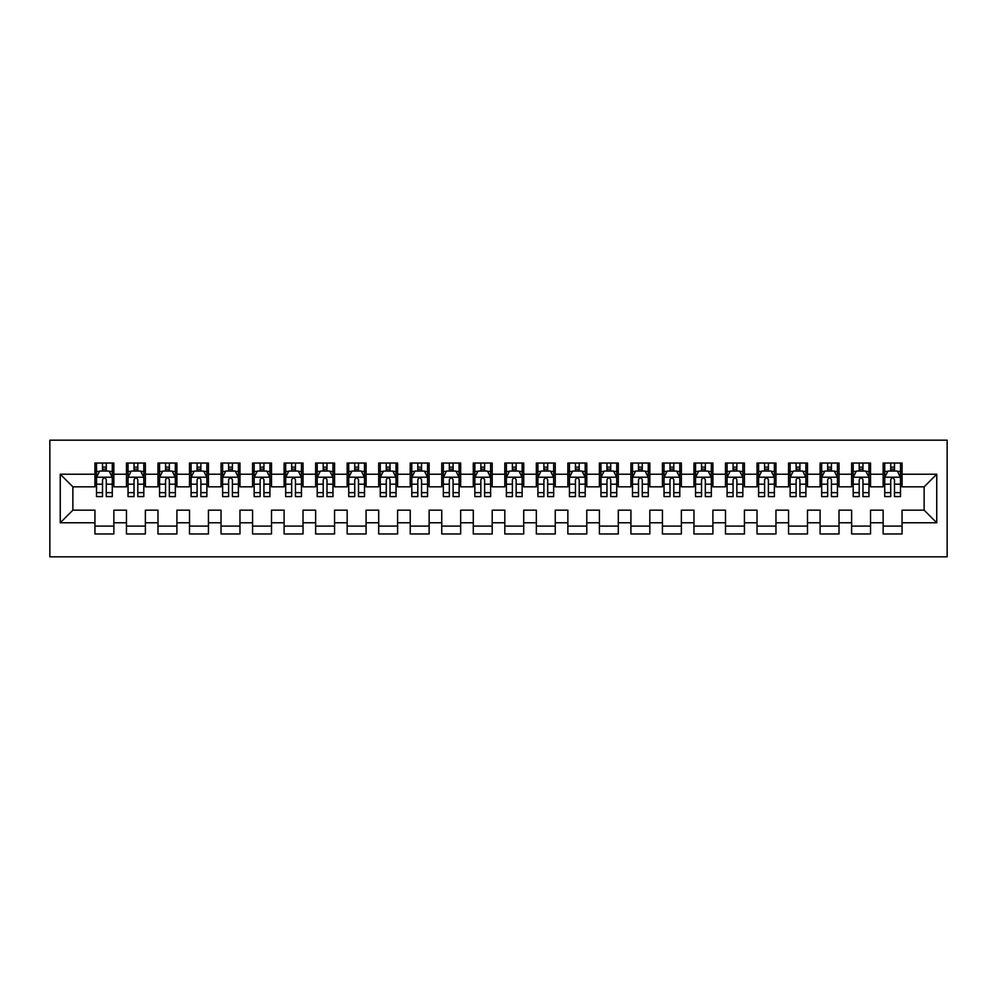 <?xml version="1.0" encoding="UTF-8"?>
<svg xmlns="http://www.w3.org/2000/svg" width="997" height="997" viewBox="0 0 997 997"><rect width="100%" height="100%" fill="white"/><g stroke="black" fill="none" stroke-linecap="round" stroke-linejoin="round"><path stroke-width="1.5" d="M49.85 556.825L947.15 556.825L947.15 440.175L49.85 440.175L49.85 556.825M60.256 522.777L60.256 474.223L94.939 474.223L94.939 486.835L72.868 486.835L72.868 510.165L60.256 522.777L94.939 522.777L94.939 533.968L113.857 533.968L113.857 522.777L126.469 522.777L126.469 533.968L145.375 533.968L145.375 522.777L157.987 522.777L157.987 533.968L176.905 533.968L176.905 522.777L189.517 522.777L189.517 533.968L208.435 533.968L208.435 522.777L221.047 522.777L221.047 533.968L239.965 533.968L239.965 522.777L252.577 522.777L252.577 533.968L271.496 533.968L271.496 522.777L284.108 522.777L284.108 533.968L303.026 533.968L303.026 522.777L315.638 522.777L315.638 533.968L334.556 533.968L334.556 522.777L347.168 522.777L347.168 533.968L366.086 533.968L366.086 522.777L378.698 522.777L378.698 533.968L397.604 533.968L397.604 522.777L410.216 522.777L410.216 533.968L429.134 533.968L429.134 522.777L441.746 522.777L441.746 533.968L460.664 533.968L460.664 522.777L473.276 522.777L473.276 533.968L492.194 533.968L492.194 522.777L504.806 522.777L504.806 533.968L523.724 533.968L523.724 522.777L536.336 522.777L536.336 533.968L555.254 533.968L555.254 522.777L567.866 522.777L567.866 533.968L586.784 533.968L586.784 522.777L599.396 522.777L599.396 533.968L618.302 533.968L618.302 522.777L630.914 522.777L630.914 533.968L649.832 533.968L649.832 522.777L662.444 522.777L662.444 533.968L681.362 533.968L681.362 522.777L693.974 522.777L693.974 533.968L712.892 533.968L712.892 522.777L725.504 522.777L725.504 533.968L744.423 533.968L744.423 522.777L757.035 522.777L757.035 533.968L775.953 533.968L775.953 522.777L788.565 522.777L788.565 533.968L807.483 533.968L807.483 522.777L820.095 522.777L820.095 533.968L839.013 533.968L839.013 522.777L851.625 522.777L851.625 533.968L870.531 533.968L870.531 522.777L883.143 522.777L883.143 533.968L902.061 533.968L902.061 510.165L924.132 510.165L924.132 486.835L902.061 486.835L902.061 474.223L936.744 474.223L936.744 522.777L902.061 522.777M902.061 474.223L902.061 463.032L883.143 463.032L883.143 474.223L870.531 474.223L870.531 463.032L851.625 463.032L851.625 474.223L839.013 474.223L839.013 463.032L820.095 463.032L820.095 474.223L807.483 474.223L807.483 463.032L788.565 463.032L788.565 474.223L775.953 474.223L775.953 463.032L757.035 463.032L757.035 474.223L744.423 474.223L744.423 463.032L725.504 463.032L725.504 474.223L712.892 474.223L712.892 463.032L693.974 463.032L693.974 474.223L681.362 474.223L681.362 463.032L662.444 463.032L662.444 474.223L649.832 474.223L649.832 463.032L630.914 463.032L630.914 474.223L618.302 474.223L618.302 463.032L599.396 463.032L599.396 474.223L586.784 474.223L586.784 463.032L567.866 463.032L567.866 474.223L555.254 474.223L555.254 463.032L536.336 463.032L536.336 474.223L523.724 474.223L523.724 463.032L504.806 463.032L504.806 474.223L492.194 474.223L492.194 463.032L473.276 463.032L473.276 474.223L460.664 474.223L460.664 463.032L441.746 463.032L441.746 474.223L429.134 474.223L429.134 463.032L410.216 463.032L410.216 474.223L397.604 474.223L397.604 463.032L378.698 463.032L378.698 474.223L366.086 474.223L366.086 463.032L347.168 463.032L347.168 474.223L334.556 474.223L334.556 463.032L315.638 463.032L315.638 474.223L303.026 474.223L303.026 463.032L284.108 463.032L284.108 474.223L271.496 474.223L271.496 463.032L252.577 463.032L252.577 474.223L239.965 474.223L239.965 463.032L221.047 463.032L221.047 474.223L208.435 474.223L208.435 463.032L189.517 463.032L189.517 474.223L176.905 474.223L176.905 463.032L157.987 463.032L157.987 474.223L145.375 474.223L145.375 463.032L126.469 463.032L126.469 474.223L113.857 474.223L113.857 463.032L94.939 463.032L94.939 474.223M870.531 522.777L870.531 510.165L883.143 510.165L883.143 522.777M936.744 474.223L924.132 486.835M839.013 522.777L839.013 510.165L851.625 510.165L851.625 522.777M883.143 474.223L883.143 486.835L870.531 486.835L870.531 474.223M807.483 522.777L807.483 510.165L820.095 510.165L820.095 522.777M851.625 474.223L851.625 486.835L839.013 486.835L839.013 474.223M775.953 522.777L775.953 510.165L788.565 510.165L788.565 522.777M820.095 474.223L820.095 486.835L807.483 486.835L807.483 474.223M744.423 522.777L744.423 510.165L757.035 510.165L757.035 522.777M788.565 474.223L788.565 486.835L775.953 486.835L775.953 474.223M712.892 522.777L712.892 510.165L725.504 510.165L725.504 522.777M757.035 474.223L757.035 486.835L744.423 486.835L744.423 474.223M681.362 522.777L681.362 510.165L693.974 510.165L693.974 522.777M725.504 474.223L725.504 486.835L712.892 486.835L712.892 474.223M649.832 522.777L649.832 510.165L662.444 510.165L662.444 522.777M693.974 474.223L693.974 486.835L681.362 486.835L681.362 474.223M618.302 522.777L618.302 510.165L630.914 510.165L630.914 522.777M662.444 474.223L662.444 486.835L649.832 486.835L649.832 474.223M586.784 522.777L586.784 510.165L599.396 510.165L599.396 522.777M630.914 474.223L630.914 486.835L618.302 486.835L618.302 474.223M555.254 522.777L555.254 510.165L567.866 510.165L567.866 522.777M599.396 474.223L599.396 486.835L586.784 486.835L586.784 474.223M523.724 522.777L523.724 510.165L536.336 510.165L536.336 522.777M567.866 474.223L567.866 486.835L555.254 486.835L555.254 474.223M492.194 522.777L492.194 510.165L504.806 510.165L504.806 522.777M536.336 474.223L536.336 486.835L523.724 486.835L523.724 474.223M460.664 522.777L460.664 510.165L473.276 510.165L473.276 522.777M504.806 474.223L504.806 486.835L492.194 486.835L492.194 474.223M429.134 522.777L429.134 510.165L441.746 510.165L441.746 522.777M473.276 474.223L473.276 486.835L460.664 486.835L460.664 474.223M397.604 522.777L397.604 510.165L410.216 510.165L410.216 522.777M441.746 474.223L441.746 486.835L429.134 486.835L429.134 474.223M366.086 522.777L366.086 510.165L378.698 510.165L378.698 522.777M410.216 474.223L410.216 486.835L397.604 486.835L397.604 474.223M334.556 522.777L334.556 510.165L347.168 510.165L347.168 522.777M378.698 474.223L378.698 486.835L366.086 486.835L366.086 474.223M303.026 522.777L303.026 510.165L315.638 510.165L315.638 522.777M347.168 474.223L347.168 486.835L334.556 486.835L334.556 474.223M271.496 522.777L271.496 510.165L284.108 510.165L284.108 522.777M315.638 474.223L315.638 486.835L303.026 486.835L303.026 474.223M239.965 522.777L239.965 510.165L252.577 510.165L252.577 522.777M284.108 474.223L284.108 486.835L271.496 486.835L271.496 474.223M208.435 522.777L208.435 510.165L221.047 510.165L221.047 522.777M252.577 474.223L252.577 486.835L239.965 486.835L239.965 474.223M176.905 522.777L176.905 510.165L189.517 510.165L189.517 522.777M221.047 474.223L221.047 486.835L208.435 486.835L208.435 474.223M145.375 522.777L145.375 510.165L157.987 510.165L157.987 522.777M189.517 474.223L189.517 486.835L176.905 486.835L176.905 474.223M113.857 522.777L113.857 510.165L126.469 510.165L126.469 522.777M157.987 474.223L157.987 486.835L145.375 486.835L145.375 474.223M72.868 510.165L94.939 510.165L94.939 522.777M126.469 474.223L126.469 486.835L113.857 486.835L113.857 474.223M883.143 470.908L884.725 470.908M900.49 470.908L902.061 470.908M851.625 470.908L853.195 470.908M868.96 470.908L870.531 470.908M820.095 470.908L821.665 470.908M837.43 470.908L839.013 470.908M788.565 470.908L790.135 470.908M805.9 470.908L807.483 470.908M757.035 470.908L758.605 470.908M774.37 470.908L775.953 470.908M725.504 470.908L727.087 470.908M742.84 470.908L744.423 470.908M693.974 470.908L695.557 470.908M711.322 470.908L712.892 470.908M662.444 470.908L664.027 470.908M679.792 470.908L681.362 470.908M630.914 470.908L632.497 470.908M648.262 470.908L649.832 470.908M599.396 470.908L600.967 470.908M616.732 470.908L618.302 470.908M567.866 470.908L569.437 470.908M585.202 470.908L586.784 470.908M536.336 470.908L537.906 470.908M553.671 470.908L555.254 470.908M504.806 470.908L506.376 470.908M522.141 470.908L523.724 470.908M473.276 470.908L474.859 470.908M490.624 470.908L492.194 470.908M441.746 470.908L443.329 470.908M459.094 470.908L460.664 470.908M410.216 470.908L411.798 470.908M427.563 470.908L429.134 470.908M378.698 470.908L380.268 470.908M396.033 470.908L397.604 470.908M347.168 470.908L348.738 470.908M364.503 470.908L366.086 470.908M315.638 470.908L317.208 470.908M332.973 470.908L334.556 470.908M284.108 470.908L285.678 470.908M301.443 470.908L303.026 470.908M252.577 470.908L254.16 470.908M269.913 470.908L271.496 470.908M221.047 470.908L222.63 470.908M238.395 470.908L239.965 470.908M189.517 470.908L191.1 470.908M206.865 470.908L208.435 470.908M157.987 470.908L159.57 470.908M175.335 470.908L176.905 470.908M126.469 470.908L128.04 470.908M143.805 470.908L145.375 470.908M94.939 470.908L96.51 470.908M112.275 470.908L113.857 470.908M94.939 526.092L113.857 526.092M126.469 526.092L145.375 526.092M157.987 526.092L176.905 526.092M189.517 526.092L208.435 526.092M221.047 526.092L239.965 526.092M252.577 526.092L271.496 526.092M284.108 526.092L303.026 526.092M315.638 526.092L334.556 526.092M347.168 526.092L366.086 526.092M378.698 526.092L397.604 526.092M410.216 526.092L429.134 526.092M441.746 526.092L460.664 526.092M473.276 526.092L492.194 526.092M504.806 526.092L523.724 526.092M536.336 526.092L555.254 526.092M567.866 526.092L586.784 526.092M599.396 526.092L618.302 526.092M630.914 526.092L649.832 526.092M662.444 526.092L681.362 526.092M693.974 526.092L712.892 526.092M725.504 526.092L744.423 526.092M757.035 526.092L775.953 526.092M788.565 526.092L807.483 526.092M820.095 526.092L839.013 526.092M851.625 526.092L870.531 526.092M883.143 526.092L902.061 526.092M60.256 474.223L72.868 486.835M924.132 510.165L936.744 522.777M106.28 467.132L102.504 467.132M112.275 492.655L106.28 492.655L106.28 496.606L112.275 496.606L112.275 477.376L109.122 471.07L99.663 471.07L96.51 477.376L96.51 496.606L102.504 496.606L102.504 492.655L96.51 492.655M96.51 477.376L96.51 463.032M112.275 477.376L112.275 463.032M102.504 471.07L102.504 463.032M106.28 463.032L106.28 471.07M106.28 492.655L106.28 479.744C105.021 477.314 103.763 477.314 102.504 479.744L102.504 492.655M106.28 470.908L102.504 470.908M137.81 467.132L134.034 467.132M143.805 492.655L137.81 492.655L137.81 496.606L143.805 496.606L143.805 477.376L140.652 471.07L131.193 471.07L128.04 477.376L128.04 496.606L134.034 496.606L134.034 492.655L128.04 492.655M128.04 477.376L128.04 463.032M143.805 477.376L143.805 463.032M134.034 471.07L134.034 463.032M137.81 463.032L137.81 471.07M137.81 492.655L137.81 479.744C136.552 477.314 135.293 477.314 134.034 479.744L134.034 492.655M137.81 470.908L134.034 470.908M169.34 467.132L165.564 467.132M175.335 492.655L169.34 492.655L169.34 496.606L175.335 496.606L175.335 477.376L172.182 471.07L162.723 471.07L159.57 477.376L159.57 496.606L165.564 496.606L165.564 492.655L159.57 492.655M159.57 477.376L159.57 463.032M175.335 477.376L175.335 463.032M165.564 471.07L165.564 463.032M169.34 463.032L169.34 471.07M169.34 492.655L169.34 479.744C168.082 477.314 166.823 477.314 165.564 479.744L165.564 492.655M169.34 470.908L165.564 470.908M200.871 467.132L197.082 467.132M206.865 492.655L200.871 492.655L200.871 496.606L206.865 496.606L206.865 477.376L203.712 471.07L194.253 471.07L191.1 477.376L191.1 496.606L197.082 496.606L197.082 492.655L191.1 492.655M191.1 477.376L191.1 463.032M206.865 477.376L206.865 463.032M197.082 471.07L197.082 463.032M200.871 463.032L200.871 471.07M200.871 492.655L200.871 479.744C199.612 477.314 198.353 477.314 197.082 479.744L197.082 492.655M200.871 470.908L197.082 470.908M232.401 467.132L228.612 467.132M238.395 492.655L232.401 492.655L232.401 496.606L238.395 496.606L238.395 477.376L235.242 471.07L225.783 471.07L222.63 477.376L222.63 496.606L228.612 496.606L228.612 492.655L222.63 492.655M222.63 477.376L222.63 463.032M238.395 477.376L238.395 463.032M228.612 471.07L228.612 463.032M232.401 463.032L232.401 471.07M232.401 492.655L232.401 479.744C231.142 477.314 229.883 477.314 228.612 479.744L228.612 492.655M232.401 470.908L228.612 470.908M263.931 467.132L260.142 467.132M269.913 492.655L263.931 492.655L263.931 496.606L269.913 496.606L269.913 477.376L266.76 471.07L257.313 471.07L254.16 477.376L254.16 496.606L260.142 496.606L260.142 492.655L254.16 492.655M254.16 477.376L254.16 463.032M269.913 477.376L269.913 463.032M260.142 471.07L260.142 463.032M263.931 463.032L263.931 471.07M263.931 492.655L263.931 479.744C262.672 477.314 261.413 477.314 260.142 479.744L260.142 492.655M263.931 470.908L260.142 470.908M295.461 467.132L291.672 467.132M301.443 492.655L295.461 492.655L295.461 496.606L301.443 496.606L301.443 477.376L298.29 471.07L288.831 471.07L285.678 477.376L285.678 496.606L291.672 496.606L291.672 492.655L285.678 492.655M285.678 477.376L285.678 463.032M301.443 477.376L301.443 463.032M291.672 471.07L291.672 463.032M295.461 463.032L295.461 471.07M295.461 492.655L295.461 479.744C294.202 477.314 292.931 477.314 291.672 479.744L291.672 492.655M295.461 470.908L291.672 470.908M326.991 467.132L323.202 467.132M332.973 492.655L326.991 492.655L326.991 496.606L332.973 496.606L332.973 477.376L329.82 471.07L320.361 471.07L317.208 477.376L317.208 496.606L323.202 496.606L323.202 492.655L317.208 492.655M317.208 477.376L317.208 463.032M332.973 477.376L332.973 463.032M323.202 471.07L323.202 463.032M326.991 463.032L326.991 471.07M326.991 492.655L326.991 479.744C325.72 477.314 324.461 477.314 323.202 479.744L323.202 492.655M326.991 470.908L323.202 470.908M358.509 467.132L354.733 467.132M364.503 492.655L358.509 492.655L358.509 496.606L364.503 496.606L364.503 477.376L361.35 471.07L351.891 471.07L348.738 477.376L348.738 496.606L354.733 496.606L354.733 492.655L348.738 492.655M348.738 477.376L348.738 463.032M364.503 477.376L364.503 463.032M354.733 471.07L354.733 463.032M358.509 463.032L358.509 471.07M358.509 492.655L358.509 479.744C357.25 477.314 355.991 477.314 354.733 479.744L354.733 492.655M358.509 470.908L354.733 470.908M390.039 467.132L386.263 467.132M396.033 492.655L390.039 492.655L390.039 496.606L396.033 496.606L396.033 477.376L392.88 471.07L383.421 471.07L380.268 477.376L380.268 496.606L386.263 496.606L386.263 492.655L380.268 492.655M380.268 477.376L380.268 463.032M396.033 477.376L396.033 463.032M386.263 471.07L386.263 463.032M390.039 463.032L390.039 471.07M390.039 492.655L390.039 479.744C388.78 477.314 387.521 477.314 386.263 479.744L386.263 492.655M390.039 470.908L386.263 470.908M421.569 467.132L417.793 467.132M427.563 492.655L421.569 492.655L421.569 496.606L427.563 496.606L427.563 477.376L424.41 471.07L414.951 471.07L411.798 477.376L411.798 496.606L417.793 496.606L417.793 492.655L411.798 492.655M411.798 477.376L411.798 463.032M427.563 477.376L427.563 463.032M417.793 471.07L417.793 463.032M421.569 463.032L421.569 471.07M421.569 492.655L421.569 479.744C420.31 477.314 419.052 477.314 417.793 479.744L417.793 492.655M421.569 470.908L417.793 470.908M453.099 467.132L449.311 467.132M459.094 492.655L453.099 492.655L453.099 496.606L459.094 496.606L459.094 477.376L455.941 471.07L446.482 471.07L443.329 477.376L443.329 496.606L449.311 496.606L449.311 492.655L443.329 492.655M443.329 477.376L443.329 463.032M459.094 477.376L459.094 463.032M449.311 471.07L449.311 463.032M453.099 463.032L453.099 471.07M453.099 492.655L453.099 479.744C451.84 477.314 450.582 477.314 449.311 479.744L449.311 492.655M453.099 470.908L449.311 470.908M484.629 467.132L480.841 467.132M490.624 492.655L484.629 492.655L484.629 496.606L490.624 496.606L490.624 477.376L487.471 471.07L478.012 471.07L474.859 477.376L474.859 496.606L480.841 496.606L480.841 492.655L474.859 492.655M474.859 477.376L474.859 463.032M490.624 477.376L490.624 463.032M480.841 471.07L480.841 463.032M484.629 463.032L484.629 471.07M484.629 492.655L484.629 479.744C483.371 477.314 482.112 477.314 480.841 479.744L480.841 492.655M484.629 470.908L480.841 470.908M516.159 467.132L512.371 467.132M522.141 492.655L516.159 492.655L516.159 496.606L522.141 496.606L522.141 477.376L518.988 471.07L509.529 471.07L506.376 477.376L506.376 496.606L512.371 496.606L512.371 492.655L506.376 492.655M506.376 477.376L506.376 463.032M522.141 477.376L522.141 463.032M512.371 471.07L512.371 463.032M516.159 463.032L516.159 471.07M516.159 492.655L516.159 479.744C514.901 477.314 513.629 477.314 512.371 479.744L512.371 492.655M516.159 470.908L512.371 470.908M547.689 467.132L543.901 467.132M553.671 492.655L547.689 492.655L547.689 496.606L553.671 496.606L553.671 477.376L550.518 471.07L541.059 471.07L537.906 477.376L537.906 496.606L543.901 496.606L543.901 492.655L537.906 492.655M537.906 477.376L537.906 463.032M553.671 477.376L553.671 463.032M543.901 471.07L543.901 463.032M547.689 463.032L547.689 471.07M547.689 492.655L547.689 479.744C546.431 477.314 545.16 477.314 543.901 479.744L543.901 492.655M547.689 470.908L543.901 470.908M579.207 467.132L575.431 467.132M585.202 492.655L579.207 492.655L579.207 496.606L585.202 496.606L585.202 477.376L582.049 471.07L572.59 471.07L569.437 477.376L569.437 496.606L575.431 496.606L575.431 492.655L569.437 492.655M569.437 477.376L569.437 463.032M585.202 477.376L585.202 463.032M575.431 471.07L575.431 463.032M579.207 463.032L579.207 471.07M579.207 492.655L579.207 479.744C577.948 477.314 576.69 477.314 575.431 479.744L575.431 492.655M579.207 470.908L575.431 470.908M610.737 467.132L606.961 467.132M616.732 492.655L610.737 492.655L610.737 496.606L616.732 496.606L616.732 477.376L613.579 471.07L604.12 471.07L600.967 477.376L600.967 496.606L606.961 496.606L606.961 492.655L600.967 492.655M600.967 477.376L600.967 463.032M616.732 477.376L616.732 463.032M606.961 471.07L606.961 463.032M610.737 463.032L610.737 471.07M610.737 492.655L610.737 479.744C609.479 477.314 608.22 477.314 606.961 479.744L606.961 492.655M610.737 470.908L606.961 470.908M642.267 467.132L638.491 467.132M648.262 492.655L642.267 492.655L642.267 496.606L648.262 496.606L648.262 477.376L645.109 471.07L635.65 471.07L632.497 477.376L632.497 496.606L638.491 496.606L638.491 492.655L632.497 492.655M632.497 477.376L632.497 463.032M648.262 477.376L648.262 463.032M638.491 471.07L638.491 463.032M642.267 463.032L642.267 471.07M642.267 492.655L642.267 479.744C641.009 477.314 639.75 477.314 638.491 479.744L638.491 492.655M642.267 470.908L638.491 470.908M673.798 467.132L670.009 467.132M679.792 492.655L673.798 492.655L673.798 496.606L679.792 496.606L679.792 477.376L676.639 471.07L667.18 471.07L664.027 477.376L664.027 496.606L670.009 496.606L670.009 492.655L664.027 492.655M664.027 477.376L664.027 463.032M679.792 477.376L679.792 463.032M670.009 471.07L670.009 463.032M673.798 463.032L673.798 471.07M673.798 492.655L673.798 479.744C672.539 477.314 671.28 477.314 670.009 479.744L670.009 492.655M673.798 470.908L670.009 470.908M705.328 467.132L701.539 467.132M711.322 492.655L705.328 492.655L705.328 496.606L711.322 496.606L711.322 477.376L708.169 471.07L698.71 471.07L695.557 477.376L695.557 496.606L701.539 496.606L701.539 492.655L695.557 492.655M695.557 477.376L695.557 463.032M711.322 477.376L711.322 463.032M701.539 471.07L701.539 463.032M705.328 463.032L705.328 471.07M705.328 492.655L705.328 479.744C704.069 477.314 702.81 477.314 701.539 479.744L701.539 492.655M705.328 470.908L701.539 470.908M736.858 467.132L733.069 467.132M742.84 492.655L736.858 492.655L736.858 496.606L742.84 496.606L742.84 477.376L739.687 471.07L730.24 471.07L727.087 477.376L727.087 496.606L733.069 496.606L733.069 492.655L727.087 492.655M727.087 477.376L727.087 463.032M742.84 477.376L742.84 463.032M733.069 471.07L733.069 463.032M736.858 463.032L736.858 471.07M736.858 492.655L736.858 479.744C735.599 477.314 734.34 477.314 733.069 479.744L733.069 492.655M736.858 470.908L733.069 470.908M768.388 467.132L764.599 467.132M774.37 492.655L768.388 492.655L768.388 496.606L774.37 496.606L774.37 477.376L771.217 471.07L761.758 471.07L758.605 477.376L758.605 496.606L764.599 496.606L764.599 492.655L758.605 492.655M758.605 477.376L758.605 463.032M774.37 477.376L774.37 463.032M764.599 471.07L764.599 463.032M768.388 463.032L768.388 471.07M768.388 492.655L768.388 479.744C767.129 477.314 765.858 477.314 764.599 479.744L764.599 492.655M768.388 470.908L764.599 470.908M799.918 467.132L796.129 467.132M805.9 492.655L799.918 492.655L799.918 496.606L805.9 496.606L805.9 477.376L802.747 471.07L793.288 471.07L790.135 477.376L790.135 496.606L796.129 496.606L796.129 492.655L790.135 492.655M790.135 477.376L790.135 463.032M805.9 477.376L805.9 463.032M796.129 471.07L796.129 463.032M799.918 463.032L799.918 471.07M799.918 492.655L799.918 479.744C798.647 477.314 797.388 477.314 796.129 479.744L796.129 492.655M799.918 470.908L796.129 470.908M831.436 467.132L827.66 467.132M837.43 492.655L831.436 492.655L831.436 496.606L837.43 496.606L837.43 477.376L834.277 471.07L824.818 471.07L821.665 477.376L821.665 496.606L827.66 496.606L827.66 492.655L821.665 492.655M821.665 477.376L821.665 463.032M837.43 477.376L837.43 463.032M827.66 471.07L827.66 463.032M831.436 463.032L831.436 471.07M831.436 492.655L831.436 479.744C830.177 477.314 828.918 477.314 827.66 479.744L827.66 492.655M831.436 470.908L827.66 470.908M862.966 467.132L859.19 467.132M868.96 492.655L862.966 492.655L862.966 496.606L868.96 496.606L868.96 477.376L865.807 471.07L856.348 471.07L853.195 477.376L853.195 496.606L859.19 496.606L859.19 492.655L853.195 492.655M853.195 477.376L853.195 463.032M868.96 477.376L868.96 463.032M859.19 471.07L859.19 463.032M862.966 463.032L862.966 471.07M862.966 492.655L862.966 479.744C861.707 477.314 860.448 477.314 859.19 479.744L859.19 492.655M862.966 470.908L859.19 470.908M894.496 467.132L890.72 467.132M900.49 492.655L894.496 492.655L894.496 496.606L900.49 496.606L900.49 477.376L897.337 471.07L887.878 471.07L884.725 477.376L884.725 496.606L890.72 496.606L890.72 492.655L884.725 492.655M884.725 477.376L884.725 463.032M900.49 477.376L900.49 463.032M890.72 471.07L890.72 463.032M894.496 463.032L894.496 471.07M894.496 492.655L894.496 479.744C893.237 477.314 891.979 477.314 890.72 479.744L890.72 492.655M894.496 470.908L890.72 470.908M112.2 477.214L96.597 477.214M96.51 471.444L99.476 471.444M109.309 471.444L112.275 471.444M102.504 484.206L96.51 484.206M112.275 484.206L106.28 484.206M106.28 469.138L102.504 469.138M143.73 477.214L128.114 477.214M128.04 471.444L131.006 471.444M140.839 471.444L143.805 471.444M134.034 484.206L128.04 484.206M143.805 484.206L137.81 484.206M137.81 469.138L134.034 469.138M175.26 477.214L159.645 477.214M159.57 471.444L162.536 471.444M172.369 471.444L175.335 471.444M165.564 484.206L159.57 484.206M175.335 484.206L169.34 484.206M169.34 469.138L165.564 469.138M206.778 477.214L191.175 477.214M191.1 471.444L194.066 471.444M203.899 471.444L206.865 471.444M197.082 484.206L191.1 484.206M206.865 484.206L200.871 484.206M200.871 469.138L197.082 469.138M238.308 477.214L222.705 477.214M222.63 471.444L225.584 471.444M235.429 471.444L238.395 471.444M228.612 484.206L222.63 484.206M238.395 484.206L232.401 484.206M232.401 469.138L228.612 469.138M269.838 477.214L254.235 477.214M254.16 471.444L257.114 471.444M266.959 471.444L269.913 471.444M260.142 484.206L254.16 484.206M269.913 484.206L263.931 484.206M263.931 469.138L260.142 469.138M301.368 477.214L285.765 477.214M285.678 471.444L288.644 471.444M298.489 471.444L301.443 471.444M291.672 484.206L285.678 484.206M301.443 484.206L295.461 484.206M295.461 469.138L291.672 469.138M332.898 477.214L317.295 477.214M317.208 471.444L320.174 471.444M330.007 471.444L332.973 471.444M323.202 484.206L317.208 484.206M332.973 484.206L326.991 484.206M326.991 469.138L323.202 469.138M364.428 477.214L348.813 477.214M348.738 471.444L351.704 471.444M361.537 471.444L364.503 471.444M354.733 484.206L348.738 484.206M364.503 484.206L358.509 484.206M358.509 469.138L354.733 469.138M395.959 477.214L380.343 477.214M380.268 471.444L383.234 471.444M393.067 471.444L396.033 471.444M386.263 484.206L380.268 484.206M396.033 484.206L390.039 484.206M390.039 469.138L386.263 469.138M427.476 477.214L411.873 477.214M411.798 471.444L414.764 471.444M424.597 471.444L427.563 471.444M417.793 484.206L411.798 484.206M427.563 484.206L421.569 484.206M421.569 469.138L417.793 469.138M459.006 477.214L443.403 477.214M443.329 471.444L446.295 471.444M456.128 471.444L459.094 471.444M449.311 484.206L443.329 484.206M459.094 484.206L453.099 484.206M453.099 469.138L449.311 469.138M490.536 477.214L474.933 477.214M474.859 471.444L477.812 471.444M487.658 471.444L490.624 471.444M480.841 484.206L474.859 484.206M490.624 484.206L484.629 484.206M484.629 469.138L480.841 469.138M522.067 477.214L506.464 477.214M506.376 471.444L509.342 471.444M519.188 471.444L522.141 471.444M512.371 484.206L506.376 484.206M522.141 484.206L516.159 484.206M516.159 469.138L512.371 469.138M553.597 477.214L537.994 477.214M537.906 471.444L540.873 471.444M550.705 471.444L553.671 471.444M543.901 484.206L537.906 484.206M553.671 484.206L547.689 484.206M547.689 469.138L543.901 469.138M585.127 477.214L569.524 477.214M569.437 471.444L572.403 471.444M582.236 471.444L585.202 471.444M575.431 484.206L569.437 484.206M585.202 484.206L579.207 484.206M579.207 469.138L575.431 469.138M616.657 477.214L601.041 477.214M600.967 471.444L603.933 471.444M613.766 471.444L616.732 471.444M606.961 484.206L600.967 484.206M616.732 484.206L610.737 484.206M610.737 469.138L606.961 469.138M648.187 477.214L632.572 477.214M632.497 471.444L635.463 471.444M645.296 471.444L648.262 471.444M638.491 484.206L632.497 484.206M648.262 484.206L642.267 484.206M642.267 469.138L638.491 469.138M679.705 477.214L664.102 477.214M664.027 471.444L666.993 471.444M676.826 471.444L679.792 471.444M670.009 484.206L664.027 484.206M679.792 484.206L673.798 484.206M673.798 469.138L670.009 469.138M711.235 477.214L695.632 477.214M695.557 471.444L698.511 471.444M708.356 471.444L711.322 471.444M701.539 484.206L695.557 484.206M711.322 484.206L705.328 484.206M705.328 469.138L701.539 469.138M742.765 477.214L727.162 477.214M727.087 471.444L730.041 471.444M739.886 471.444L742.84 471.444M733.069 484.206L727.087 484.206M742.84 484.206L736.858 484.206M736.858 469.138L733.069 469.138M774.295 477.214L758.692 477.214M758.605 471.444L761.571 471.444M771.416 471.444L774.37 471.444M764.599 484.206L758.605 484.206M774.37 484.206L768.388 484.206M768.388 469.138L764.599 469.138M805.825 477.214L790.222 477.214M790.135 471.444L793.101 471.444M802.934 471.444L805.9 471.444M796.129 484.206L790.135 484.206M805.9 484.206L799.918 484.206M799.918 469.138L796.129 469.138M837.355 477.214L821.74 477.214M821.665 471.444L824.631 471.444M834.464 471.444L837.43 471.444M827.66 484.206L821.665 484.206M837.43 484.206L831.436 484.206M831.436 469.138L827.66 469.138M868.886 477.214L853.27 477.214M853.195 471.444L856.161 471.444M865.994 471.444L868.96 471.444M859.19 484.206L853.195 484.206M868.96 484.206L862.966 484.206M862.966 469.138L859.19 469.138M900.403 477.214L884.8 477.214M884.725 471.444L887.691 471.444M897.524 471.444L900.49 471.444M890.72 484.206L884.725 484.206M900.49 484.206L894.496 484.206M894.496 469.138L890.72 469.138"/></g></svg>
